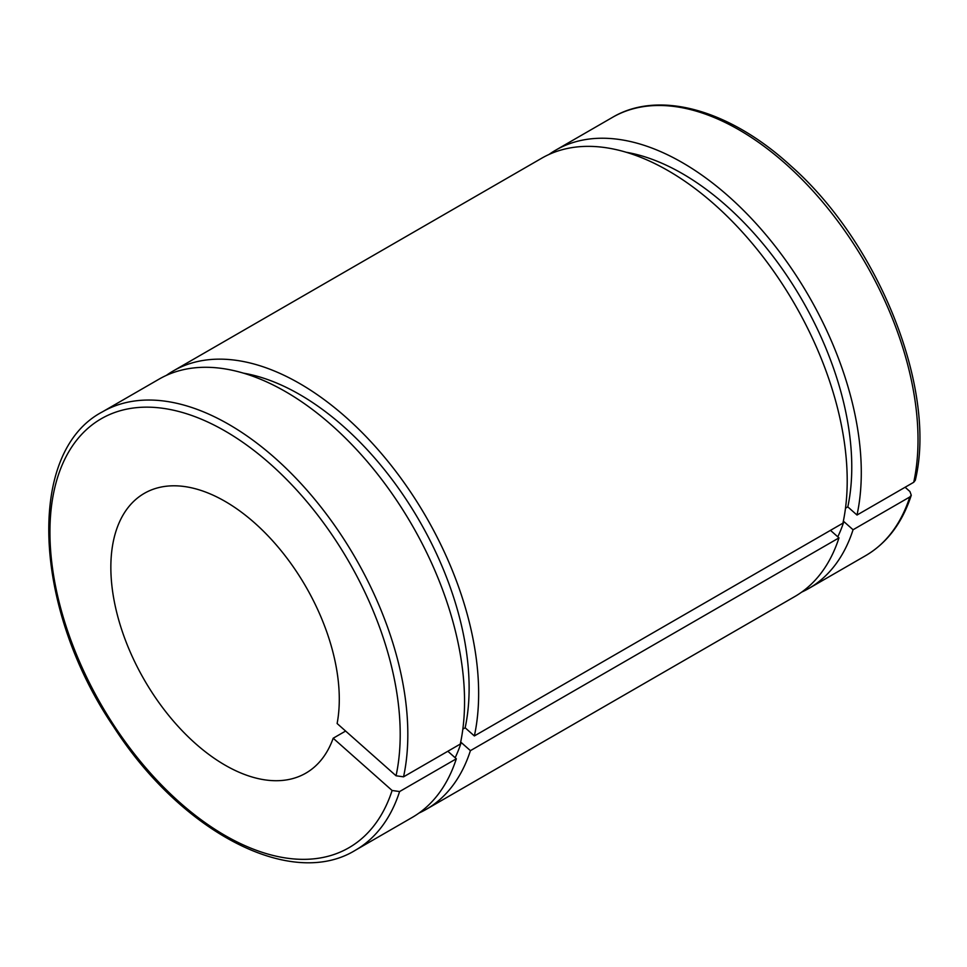 <?xml version="1.0" encoding="UTF-8"?>
<svg xmlns="http://www.w3.org/2000/svg" width="967" height="967" viewBox="0 0 967 967"><rect width="100%" height="100%" fill="white"/><g stroke="black" fill="none" stroke-linecap="round" stroke-linejoin="round"><path stroke-width="1.45" d="M830.484 530.351L838.981 537.882L470.421 750.658L461.211 742.499L460.522 742.898M905.112 487.259L909.923 491.526L911.277 495.249L909.79 496.99L853.063 529.747L843.865 521.588L843.176 521.987M447.842 751.262L456.327 758.793L399.601 791.55L392.106 790.486L333.18 738.232L345.618 731.052M845.496 508.207L847.805 506.877L857.004 515.036L913.73 482.279L915.29 480.285M462.842 729.13L465.151 727.788L474.362 735.947L842.922 523.171A253.076 146.114 -120 0 0 754.405 246.017A253.076 146.114 -120 0 0 541.713 158.213L173.153 371.002A253.076 146.114 -120 0 0 166.312 375.414M333.18 738.232A161.537 93.267 -120 0 1 305.838 773.153A161.537 93.267 -120 0 1 144.301 679.886A161.537 93.267 -120 0 1 144.301 493.363A161.537 93.267 -120 0 1 278.847 547.951A161.537 93.267 -120 0 1 337.12 723.521L396.047 775.776L403.541 776.839L460.268 744.082A253.076 146.114 -120 0 0 371.763 466.94A253.076 146.114 -120 0 0 159.071 379.137L102.345 411.894C25.589 452.145 33.156 608.183 113.332 726.302C180.769 831.741 290.922 890.039 355.409 850.223A253.076 146.114 -120 0 0 399.601 791.55M355.409 850.223L412.135 817.478A253.076 146.114 -120 0 0 456.327 758.793M465.151 727.788A239.611 138.341 -120 0 0 412.015 508.545A239.611 138.341 -120 0 0 243.479 373.153M455.143 757.741A239.611 138.341 -120 0 0 461.211 742.499M474.362 735.947A253.076 146.114 -120 0 0 385.845 458.805A253.076 146.114 -120 0 0 173.153 371.002M418.989 813.066A253.076 146.114 -120 0 0 426.229 809.343A253.076 146.114 -120 0 0 470.421 750.658M426.229 809.343L794.789 596.554A253.076 146.114 -120 0 0 838.981 537.882M857.004 515.036A253.076 146.114 -120 0 0 768.499 237.882A253.076 146.114 -120 0 0 555.807 150.09A253.076 146.114 -120 0 0 548.954 154.49M801.631 592.142A253.076 146.114 -120 0 0 808.871 588.419A253.076 146.114 -120 0 0 853.063 529.747M847.805 506.877A239.611 138.341 -120 0 0 794.656 287.622A239.611 138.341 -120 0 0 626.12 152.242M837.785 536.83A239.611 138.341 -120 0 0 843.865 521.588M392.106 790.486A247.685 143.007 60 0 1 99.444 701.643A247.685 143.007 60 0 1 177.287 411.108A247.685 143.007 60 0 1 396.047 775.776M403.541 776.839A253.076 146.114 -120 0 0 315.037 499.697A253.076 146.114 -120 0 0 102.345 411.894M909.79 496.99A253.076 146.114 60 0 1 865.61 555.662L808.871 588.419M915.302 480.248C937.241 389.665 879.112 243.672 790.982 165.998C729.976 109.863 659.216 89.605 612.534 117.333A253.076 146.114 60 0 1 825.226 205.137A253.076 146.114 60 0 1 913.73 482.279M911.265 495.285C902.259 522.905 887.041 543.031 865.61 555.662M612.534 117.333L555.807 150.09"/></g></svg>
